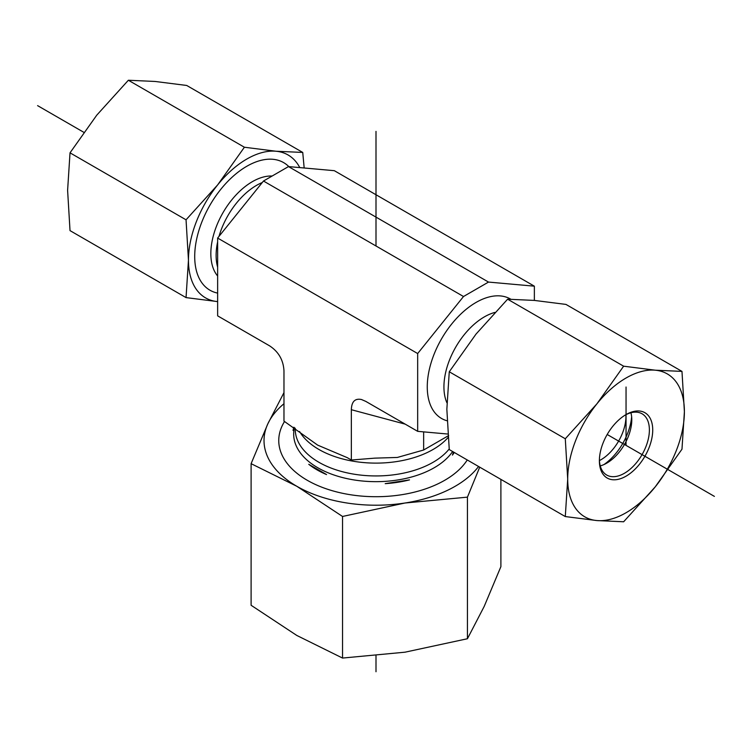 <?xml version="1.0" encoding="UTF-8"?>
<svg xmlns="http://www.w3.org/2000/svg" width="752" height="752" viewBox="0 0 752 752"><rect width="100%" height="100%" fill="white"/><g stroke="black" fill="none" stroke-linecap="round" stroke-linejoin="round"><path stroke-width="1.13" d="M447.825 434.036L417.67 431.338L417.67 353.543L463.514 296.514L488.518 282.075L534.362 286.174L534.362 300.415L507.609 299.202L476.016 334.095L449.264 371.779L446.848 409.285L449.264 449.574L565.288 516.558L567.704 479.062A82.513 47.639 120 0 0 596.881 520.563A82.513 47.639 120 0 0 655.218 486.882A82.513 47.639 120 0 0 684.395 411.692A82.513 47.639 120 0 0 655.218 370.191A82.513 47.639 120 0 0 596.881 403.871A82.513 47.639 120 0 0 567.704 479.062L565.288 438.764L596.881 403.871L623.634 366.186L655.218 370.191L681.979 371.394L684.395 411.692L681.979 449.188L655.218 486.882L623.634 521.775L596.881 520.563L565.288 516.558M417.67 353.543L217.638 238.055L217.638 315.849L269.536 345.807C278.55 351.71 283.363 360.048 283.974 370.811L283.974 421.12L317.654 445.118L347.264 457.658L351.344 460.017L351.344 409.708L405.225 424.147M417.67 431.338L365.773 401.38L361.515 399.538C355.019 398.165 351.626 401.549 351.344 409.708M463.514 296.514L263.482 181.025L217.638 238.055M488.518 282.075L288.486 166.587L263.482 181.025M534.362 286.174L334.33 170.685L288.486 166.587M351.344 460.017L374.881 458.137L397.357 457.451L423.649 450.006L448.653 435.568M293.844 427.239A83.463 48.184 0 0 0 293.045 430.445L294.098 427.427M326.556 474.578L308.752 464.304A83.463 48.184 0 0 0 326.556 474.578L308.752 464.304M409.511 479.889L385.203 483.649A83.463 48.184 0 0 0 409.511 479.889L385.203 483.649M453.522 452.037L452.441 455.101A83.463 48.184 0 0 0 454.283 452.469M452.441 455.101L453.794 452.187M423.649 450.006L423.649 431.874M599.419 460.581A35.363 20.417 120 0 0 625.899 414.719M631.633 416.711A43.616 25.183 -60 0 1 604.016 464.539M625.203 415.085A35.363 20.417 -60 0 1 642.067 413.788A35.363 20.417 -60 0 1 636.888 462.198A35.363 20.417 -60 0 1 606.704 475.038A35.363 20.417 -60 0 1 599.391 459.792M639.388 464.351A37.722 21.78 120 0 0 651.815 422.53A37.722 21.78 120 0 0 626.049 414.578A37.722 21.78 120 0 0 599.382 460.779A37.722 21.78 120 0 0 639.388 464.351M630.919 412.773A35.363 20.417 -60 0 1 631.783 419.813A35.363 20.417 -60 0 1 619.281 452.037A35.363 20.417 -60 0 1 606.779 463.119A35.363 20.417 -60 0 1 600.246 465.892M681.979 371.394L565.955 304.41L534.362 300.415M449.264 371.779L565.288 438.764M507.609 299.202L623.634 366.186M217.638 293.101A73.668 42.535 -60 0 1 194.712 256.498A73.668 42.535 -60 0 1 230.62 178.591A73.668 42.535 -60 0 1 288.843 166.624M299.775 167.593A82.513 47.639 120 0 0 275.984 151.237A82.513 47.639 120 0 0 217.638 184.917A82.513 47.639 120 0 0 188.461 260.107L186.045 219.81L217.638 184.917L244.391 147.232L275.984 151.237L302.736 152.44L186.712 85.465L155.119 81.46L128.366 80.248L96.782 115.141L70.021 152.835L67.605 190.331L70.021 230.62L186.045 297.604L188.461 260.107A82.513 47.639 120 0 0 217.638 301.608L186.045 297.604M302.736 152.44L304.175 167.987M186.045 219.81L70.021 152.835M244.391 147.232L128.366 80.248M467.255 459.961A97.243 56.146 180 0 1 346.587 494.083A97.243 56.146 180 0 1 282.066 426.036A97.243 56.146 180 0 1 284.557 421.458M251.102 463.674L267.834 423.837A111.982 64.653 0 0 0 296.814 486.281L251.102 463.674L251.102 605.275L296.814 635.459L342.536 658.066L404.98 652.191L467.434 638.739L484.166 606.479L500.898 566.632L500.898 479.391M283.974 403.73A111.982 64.653 0 0 0 267.834 423.837L283.974 392.61M479.72 467.161L467.434 497.147L404.98 503.013A111.982 64.653 0 0 0 478.573 466.503M404.98 503.013L342.536 516.464L296.814 486.281A111.982 64.653 0 0 0 404.98 503.013M467.434 497.147L467.434 638.739M342.536 516.464L342.536 658.066M37.6 105.637L83.792 132.305M607.193 434.487L714.4 496.386M626.049 445.372L626.049 387.026M376 671.752L376 655.81M376 245.989L376 131.384M494.816 312.437A57.171 33.003 120 0 0 454.039 350.197A57.171 33.003 120 0 0 446.923 402.799M510.805 299.221A68.958 39.809 120 0 0 439.206 343.1A68.958 39.809 120 0 0 447.064 420.772M448.098 437.495A80.746 46.615 180 0 1 370.407 463.006A80.746 46.615 180 0 1 299.569 431.535M452.619 451.52A82.325 47.526 180 0 1 355.198 480.124A82.325 47.526 180 0 1 294.446 427.672M449.207 448.991A80.746 46.615 180 0 1 358.554 474.841A80.746 46.615 180 0 1 295.254 429.326L295.254 428.255M262.269 182.529A57.171 33.003 120 0 0 256.545 185.368A57.171 33.003 120 0 0 219.02 236.325M217.638 241.834A57.171 33.003 120 0 0 217.638 267.176M272.121 176.034A58.75 33.915 120 0 0 252.371 181.664A58.75 33.915 120 0 0 215.824 227.941A58.75 33.915 120 0 0 217.638 275.993"/></g></svg>
